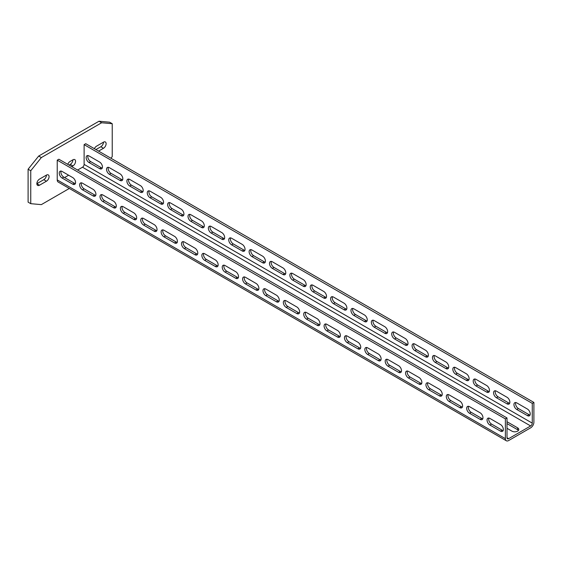 <?xml version="1.0" encoding="UTF-8"?>
<svg xmlns="http://www.w3.org/2000/svg" width="562" height="562" viewBox="0 0 562 562"><rect width="100%" height="100%" fill="white"/><g stroke="black" fill="none" stroke-linecap="round" stroke-linejoin="round"><path stroke-width="0.84" d="M110.939 158.245L112.231 156.636L112.231 123.703L109.583 122.179L98.996 121.23L38.687 156.053L28.1 169.218L28.1 202.151L30.748 203.676L41.335 204.624L69.323 188.467M95.933 149.576L100.823 146.759A3.744 2.164 120 0 0 103.471 142.172L96.545 146.169A3.744 2.164 120 0 0 94.395 148.691M46.435 175.098A3.744 2.164 -60 0 1 43.787 179.685L36.86 183.683L39.509 185.214A3.744 2.164 -60 0 1 37.633 185.397A3.744 2.164 -60 0 1 37.064 182.397A3.744 2.164 -60 0 1 39.509 179.095L46.435 175.098A3.744 2.164 -60 0 1 48.304 174.915A3.744 2.164 -60 0 1 48.88 177.915A3.744 2.164 -60 0 1 46.435 181.217L39.509 185.214M69.042 165.102L70.264 164.399A3.744 2.164 120 0 0 72.912 159.812L70.06 161.456A3.744 2.164 120 0 0 67.749 164.357M28.1 169.218L30.748 170.75L30.748 203.676M38.687 156.053L41.335 157.578L30.748 170.75M98.996 121.23L101.645 122.762L41.335 157.578M112.231 123.703L101.645 122.762M98.582 151.108L103.471 148.284A3.744 2.164 120 0 0 105.916 144.982A3.744 2.164 120 0 0 105.347 141.982A3.744 2.164 120 0 0 103.471 142.172M71.69 166.633L72.912 165.923A3.744 2.164 120 0 0 75.364 162.629A3.744 2.164 120 0 0 74.788 159.622A3.744 2.164 120 0 0 72.912 159.812M507.008 417.959L58.862 159.222L57.233 160.163L57.233 179.924A4.608 2.662 120 0 0 58.181 182.032L506.334 440.77A4.608 2.662 120 0 0 508.638 440.545L530.64 427.837A4.608 2.662 120 0 0 533.9 422.195L533.9 402.434L532.27 403.376L532.27 423.137A2.304 1.328 -60 0 1 530.64 425.961L508.638 438.662A2.304 1.328 -60 0 1 507.486 438.774A2.304 1.328 -60 0 1 507.008 437.721L507.008 417.959L505.378 418.901L505.378 438.662A4.608 2.662 120 0 0 506.334 440.77M533.9 402.434L85.747 143.696L84.117 144.638L84.117 164.399L532.27 423.137M77.598 170.04L82.488 167.223A2.304 1.328 120 0 0 84.117 164.399M68.634 175.218L64.567 177.571M57.233 160.163L505.378 418.901M72.709 177.571A4.032 2.325 60 0 1 75.343 181.126A4.032 2.325 60 0 1 74.725 184.357A4.032 2.325 60 0 1 72.709 184.153L62.122 178.042A4.032 2.325 60 0 1 59.481 174.487A4.032 2.325 60 0 1 60.099 171.255A4.032 2.325 60 0 1 62.122 171.452L72.709 177.571M93.081 189.331A4.032 2.325 60 0 1 95.716 192.885A4.032 2.325 60 0 1 95.097 196.117A4.032 2.325 60 0 1 93.081 195.913L82.488 189.801A4.032 2.325 60 0 1 79.853 186.247A4.032 2.325 60 0 1 80.471 183.015A4.032 2.325 60 0 1 82.488 183.212L93.081 189.331M113.454 201.091A4.032 2.325 60 0 1 116.088 204.645A4.032 2.325 60 0 1 115.47 207.877A4.032 2.325 60 0 1 113.454 207.68L102.86 201.561A4.032 2.325 60 0 1 100.226 198.007A4.032 2.325 60 0 1 100.844 194.775A4.032 2.325 60 0 1 102.86 194.979L113.454 201.091M133.826 212.85A4.032 2.325 60 0 1 136.461 216.405A4.032 2.325 60 0 1 135.842 219.637A4.032 2.325 60 0 1 133.826 219.44L123.233 213.321A4.032 2.325 60 0 1 120.598 209.767A4.032 2.325 60 0 1 121.216 206.535A4.032 2.325 60 0 1 123.233 206.739L133.826 212.85M154.192 224.61A4.032 2.325 60 0 1 156.826 228.165A4.032 2.325 60 0 1 156.208 231.396A4.032 2.325 60 0 1 154.192 231.2L143.598 225.081A4.032 2.325 60 0 1 140.964 221.526A4.032 2.325 60 0 1 141.582 218.295A4.032 2.325 60 0 1 143.598 218.499L154.192 224.61M174.564 236.37A4.032 2.325 60 0 1 177.199 239.925A4.032 2.325 60 0 1 176.58 243.156A4.032 2.325 60 0 1 174.564 242.96L163.971 236.841A4.032 2.325 60 0 1 161.336 233.293A4.032 2.325 60 0 1 161.954 230.055A4.032 2.325 60 0 1 163.971 230.258L174.564 236.37M194.937 248.137A4.032 2.325 60 0 1 197.571 251.692A4.032 2.325 60 0 1 196.953 254.923A4.032 2.325 60 0 1 194.937 254.719L184.343 248.608A4.032 2.325 60 0 1 181.709 245.053A4.032 2.325 60 0 1 182.327 241.822A4.032 2.325 60 0 1 184.343 242.018L194.937 248.137M215.302 259.897A4.032 2.325 60 0 1 217.937 263.452A4.032 2.325 60 0 1 217.318 266.683A4.032 2.325 60 0 1 215.302 266.479L204.716 260.368A4.032 2.325 60 0 1 202.074 256.813A4.032 2.325 60 0 1 202.699 253.581A4.032 2.325 60 0 1 204.716 253.778L215.302 259.897M235.675 271.657A4.032 2.325 60 0 1 238.309 275.211A4.032 2.325 60 0 1 237.691 278.443A4.032 2.325 60 0 1 235.675 278.239L225.081 272.127A4.032 2.325 60 0 1 222.447 268.573A4.032 2.325 60 0 1 223.065 265.341A4.032 2.325 60 0 1 225.081 265.538L235.675 271.657M256.047 283.417A4.032 2.325 60 0 1 258.682 286.971A4.032 2.325 60 0 1 258.063 290.203A4.032 2.325 60 0 1 256.047 290.006L245.453 283.887A4.032 2.325 60 0 1 242.819 280.333A4.032 2.325 60 0 1 243.437 277.101A4.032 2.325 60 0 1 245.453 277.298L256.047 283.417M276.42 295.176A4.032 2.325 60 0 1 279.054 298.731A4.032 2.325 60 0 1 278.436 301.963A4.032 2.325 60 0 1 276.42 301.766L265.826 295.647A4.032 2.325 60 0 1 263.192 292.092A4.032 2.325 60 0 1 263.81 288.861A4.032 2.325 60 0 1 265.826 289.065L276.42 295.176M296.785 306.936A4.032 2.325 60 0 1 299.42 310.491A4.032 2.325 60 0 1 298.801 313.722A4.032 2.325 60 0 1 296.785 313.526L286.191 307.407A4.032 2.325 60 0 1 283.557 303.852A4.032 2.325 60 0 1 284.175 300.621A4.032 2.325 60 0 1 286.191 300.825L296.785 306.936M317.158 318.696A4.032 2.325 60 0 1 319.792 322.251A4.032 2.325 60 0 1 319.174 325.482A4.032 2.325 60 0 1 317.158 325.286L306.564 319.167A4.032 2.325 60 0 1 303.93 315.612A4.032 2.325 60 0 1 304.548 312.381A4.032 2.325 60 0 1 306.564 312.584L317.158 318.696M337.53 330.463A4.032 2.325 60 0 1 340.165 334.011A4.032 2.325 60 0 1 339.546 337.249A4.032 2.325 60 0 1 337.53 337.045L326.936 330.934A4.032 2.325 60 0 1 324.302 327.379A4.032 2.325 60 0 1 324.92 324.148A4.032 2.325 60 0 1 326.936 324.344L337.53 330.463M357.896 342.223A4.032 2.325 60 0 1 360.53 345.778A4.032 2.325 60 0 1 359.912 349.009A4.032 2.325 60 0 1 357.896 348.805L347.309 342.694A4.032 2.325 60 0 1 344.675 339.139A4.032 2.325 60 0 1 345.293 335.907A4.032 2.325 60 0 1 347.309 336.104L357.896 342.223M378.268 353.983A4.032 2.325 60 0 1 380.903 357.537A4.032 2.325 60 0 1 380.284 360.769A4.032 2.325 60 0 1 378.268 360.565L367.674 354.453A4.032 2.325 60 0 1 365.04 350.899A4.032 2.325 60 0 1 365.658 347.667A4.032 2.325 60 0 1 367.674 347.864L378.268 353.983M398.641 365.743A4.032 2.325 60 0 1 401.275 369.297A4.032 2.325 60 0 1 400.657 372.529A4.032 2.325 60 0 1 398.641 372.332L388.047 366.213A4.032 2.325 60 0 1 385.413 362.659A4.032 2.325 60 0 1 386.031 359.427A4.032 2.325 60 0 1 388.047 359.624L398.641 365.743M419.013 377.502A4.032 2.325 60 0 1 421.648 381.057A4.032 2.325 60 0 1 421.029 384.289A4.032 2.325 60 0 1 419.013 384.092L408.419 377.973A4.032 2.325 60 0 1 405.785 374.418A4.032 2.325 60 0 1 406.403 371.187A4.032 2.325 60 0 1 408.419 371.391L419.013 377.502M439.379 389.262A4.032 2.325 60 0 1 442.013 392.817A4.032 2.325 60 0 1 441.395 396.048A4.032 2.325 60 0 1 439.379 395.852L428.785 389.733A4.032 2.325 60 0 1 426.151 386.178A4.032 2.325 60 0 1 426.769 382.947A4.032 2.325 60 0 1 428.785 383.151L439.379 389.262M459.751 401.022A4.032 2.325 60 0 1 462.386 404.577A4.032 2.325 60 0 1 461.767 407.808A4.032 2.325 60 0 1 459.751 407.612L449.157 401.493A4.032 2.325 60 0 1 446.523 397.938A4.032 2.325 60 0 1 447.141 394.707A4.032 2.325 60 0 1 449.157 394.91L459.751 401.022M480.124 412.789A4.032 2.325 60 0 1 482.758 416.337A4.032 2.325 60 0 1 482.14 419.568A4.032 2.325 60 0 1 480.124 419.371L469.53 413.26A4.032 2.325 60 0 1 466.896 409.705A4.032 2.325 60 0 1 467.514 406.474A4.032 2.325 60 0 1 469.53 406.67L480.124 412.789M500.489 424.549A4.032 2.325 60 0 1 503.131 428.103A4.032 2.325 60 0 1 502.512 431.335A4.032 2.325 60 0 1 500.489 431.131L489.902 425.02A4.032 2.325 60 0 1 487.268 421.465A4.032 2.325 60 0 1 487.886 418.233A4.032 2.325 60 0 1 489.902 418.43L500.489 424.549M75.371 183.584A4.032 2.325 60 0 1 74.339 183.212L63.752 177.1A4.032 2.325 60 0 1 61.089 171.08M95.744 195.351A4.032 2.325 60 0 1 94.711 194.979L84.117 188.86A4.032 2.325 60 0 1 81.462 182.84M116.109 207.111A4.032 2.325 60 0 1 115.084 206.739L104.49 200.62A4.032 2.325 60 0 1 101.827 194.607M136.482 218.871A4.032 2.325 60 0 1 135.456 218.499L124.862 212.38A4.032 2.325 60 0 1 122.2 206.366M156.854 230.631A4.032 2.325 60 0 1 155.822 230.258L145.228 224.14A4.032 2.325 60 0 1 142.572 218.126M177.227 242.391A4.032 2.325 60 0 1 176.194 242.018L165.6 235.907A4.032 2.325 60 0 1 162.945 229.886M197.592 254.15A4.032 2.325 60 0 1 196.567 253.778L185.973 247.666A4.032 2.325 60 0 1 183.31 241.646M217.965 265.91A4.032 2.325 60 0 1 216.932 265.538L206.345 259.426A4.032 2.325 60 0 1 203.683 253.406M238.337 277.67A4.032 2.325 60 0 1 237.305 277.298L226.711 271.186A4.032 2.325 60 0 1 224.055 265.166M258.703 289.437A4.032 2.325 60 0 1 257.677 289.065L247.083 282.946A4.032 2.325 60 0 1 244.421 276.925M279.075 301.197A4.032 2.325 60 0 1 278.05 300.825L267.456 294.706A4.032 2.325 60 0 1 264.793 288.692M299.448 312.957A4.032 2.325 60 0 1 298.415 312.584L287.821 306.466A4.032 2.325 60 0 1 285.166 300.452M319.82 324.717A4.032 2.325 60 0 1 318.787 324.344L308.194 318.225A4.032 2.325 60 0 1 305.538 312.212M340.186 336.476A4.032 2.325 60 0 1 339.16 336.104L328.566 329.992A4.032 2.325 60 0 1 325.904 323.972M360.558 348.236A4.032 2.325 60 0 1 359.525 347.864L348.939 341.752A4.032 2.325 60 0 1 346.276 335.732M380.931 359.996A4.032 2.325 60 0 1 379.898 359.624L369.304 353.512A4.032 2.325 60 0 1 366.649 347.492M401.296 371.763A4.032 2.325 60 0 1 400.27 371.391L389.677 365.272A4.032 2.325 60 0 1 387.014 359.251M421.669 383.523A4.032 2.325 60 0 1 420.643 383.151L410.049 377.032A4.032 2.325 60 0 1 407.387 371.018M442.041 395.283A4.032 2.325 60 0 1 441.008 394.91L430.415 388.792A4.032 2.325 60 0 1 427.759 382.778M462.414 407.043A4.032 2.325 60 0 1 461.381 406.67L450.787 400.551A4.032 2.325 60 0 1 448.132 394.538M482.779 418.802A4.032 2.325 60 0 1 481.753 418.43L471.16 412.318A4.032 2.325 60 0 1 468.497 406.298M503.152 430.562A4.032 2.325 60 0 1 502.119 430.19L491.532 424.078A4.032 2.325 60 0 1 488.87 418.058M84.152 184.174A4.032 2.325 0 0 1 84.117 184.153L82.459 183.198M104.518 195.934A4.032 2.325 180 0 1 104.49 195.913L102.832 194.958M124.89 207.694A4.032 2.325 180 0 1 124.862 207.68L123.197 206.718M145.263 219.454A4.032 2.325 180 0 1 145.228 219.44L143.57 218.477M165.628 231.214A4.032 2.325 180 0 1 165.6 231.2L163.942 230.237M186.001 242.981A4.032 2.325 180 0 1 185.973 242.96L184.308 242.004M206.373 254.741A4.032 2.325 180 0 1 206.345 254.719L204.68 253.764M226.746 266.5A4.032 2.325 180 0 1 226.711 266.479L225.053 265.524M247.111 278.26A4.032 2.325 180 0 1 247.083 278.239L245.425 277.284M267.484 290.02A4.032 2.325 180 0 1 267.456 290.006L265.791 289.044M287.856 301.78A4.032 2.325 180 0 1 287.821 301.766L286.163 300.803M308.229 313.54A4.032 2.325 180 0 1 308.194 313.526L306.536 312.563M328.594 325.3A4.032 2.325 180 0 1 328.566 325.286L326.908 324.33M348.967 337.067A4.032 2.325 180 0 1 348.939 337.045L347.274 336.09M369.339 348.826A4.032 2.325 180 0 1 369.304 348.805L367.646 347.85M389.705 360.586A4.032 2.325 180 0 1 389.677 360.565L388.019 359.61M410.077 372.346A4.032 2.325 180 0 1 410.049 372.332L408.384 371.37M430.45 384.106A4.032 2.325 180 0 1 430.415 384.092L428.757 383.129M450.822 395.866A4.032 2.325 180 0 1 450.787 395.852L449.129 394.889M471.188 407.626A4.032 2.325 180 0 1 471.16 407.612L469.502 406.649M491.56 419.392A4.032 2.325 180 0 1 491.532 419.371L489.867 418.416M507.008 421.725L517.602 427.837A4.032 2.325 180 0 1 518.782 429.487A4.032 2.325 180 0 1 516.295 431.637A4.032 2.325 180 0 1 511.898 431.131L507.008 428.307M84.117 144.638L532.27 403.376M99.6 162.046A4.032 2.325 60 0 1 102.235 165.6A4.032 2.325 60 0 1 101.617 168.832A4.032 2.325 60 0 1 99.6 168.628L89.007 162.516A4.032 2.325 60 0 1 86.372 158.962A4.032 2.325 60 0 1 86.991 155.73A4.032 2.325 60 0 1 89.007 155.927L99.6 162.046M119.973 173.806A4.032 2.325 60 0 1 122.607 177.36A4.032 2.325 60 0 1 121.989 180.592A4.032 2.325 60 0 1 119.973 180.395L109.379 174.276A4.032 2.325 60 0 1 106.745 170.722A4.032 2.325 60 0 1 107.363 167.49A4.032 2.325 60 0 1 109.379 167.694L119.973 173.806M140.338 185.565A4.032 2.325 60 0 1 142.98 189.12A4.032 2.325 60 0 1 142.362 192.352A4.032 2.325 60 0 1 140.338 192.155L129.752 186.036A4.032 2.325 60 0 1 127.117 182.481A4.032 2.325 60 0 1 127.736 179.25A4.032 2.325 60 0 1 129.752 179.454L140.338 185.565M160.711 197.325A4.032 2.325 60 0 1 163.345 200.88A4.032 2.325 60 0 1 162.727 204.111A4.032 2.325 60 0 1 160.711 203.915L150.117 197.796A4.032 2.325 60 0 1 147.483 194.241A4.032 2.325 60 0 1 148.101 191.01A4.032 2.325 60 0 1 150.117 191.213L160.711 197.325M181.083 209.085A4.032 2.325 60 0 1 183.718 212.64A4.032 2.325 60 0 1 183.1 215.871A4.032 2.325 60 0 1 181.083 215.675L170.49 209.556A4.032 2.325 60 0 1 167.855 206.008A4.032 2.325 60 0 1 168.474 202.77A4.032 2.325 60 0 1 170.49 202.973L181.083 209.085M201.456 220.852A4.032 2.325 60 0 1 204.09 224.407A4.032 2.325 60 0 1 203.472 227.638A4.032 2.325 60 0 1 201.456 227.434L190.862 221.323A4.032 2.325 60 0 1 188.228 217.768A4.032 2.325 60 0 1 188.846 214.536A4.032 2.325 60 0 1 190.862 214.733L201.456 220.852M221.821 232.612A4.032 2.325 60 0 1 224.456 236.166A4.032 2.325 60 0 1 223.838 239.398A4.032 2.325 60 0 1 221.821 239.194L211.228 233.082A4.032 2.325 60 0 1 208.593 229.528A4.032 2.325 60 0 1 209.212 226.296A4.032 2.325 60 0 1 211.228 226.493L221.821 232.612M242.194 244.372A4.032 2.325 60 0 1 244.828 247.926A4.032 2.325 60 0 1 244.21 251.158A4.032 2.325 60 0 1 242.194 250.954L231.6 244.842A4.032 2.325 60 0 1 228.966 241.288A4.032 2.325 60 0 1 229.584 238.056A4.032 2.325 60 0 1 231.6 238.253L242.194 244.372M262.566 256.132A4.032 2.325 60 0 1 265.201 259.686A4.032 2.325 60 0 1 264.583 262.918A4.032 2.325 60 0 1 262.566 262.721L251.973 256.602A4.032 2.325 60 0 1 249.338 253.048A4.032 2.325 60 0 1 249.957 249.816A4.032 2.325 60 0 1 251.973 250.013L262.566 256.132M282.932 267.891A4.032 2.325 60 0 1 285.573 271.446A4.032 2.325 60 0 1 284.955 274.678A4.032 2.325 60 0 1 282.932 274.481L272.345 268.362A4.032 2.325 60 0 1 269.711 264.807A4.032 2.325 60 0 1 270.329 261.576A4.032 2.325 60 0 1 272.345 261.78L282.932 267.891M303.304 279.651A4.032 2.325 60 0 1 305.939 283.206A4.032 2.325 60 0 1 305.321 286.437A4.032 2.325 60 0 1 303.304 286.241L292.711 280.122A4.032 2.325 60 0 1 290.076 276.567A4.032 2.325 60 0 1 290.695 273.336A4.032 2.325 60 0 1 292.711 273.539L303.304 279.651M323.677 291.411A4.032 2.325 60 0 1 326.311 294.966A4.032 2.325 60 0 1 325.693 298.197A4.032 2.325 60 0 1 323.677 298L313.083 291.882A4.032 2.325 60 0 1 310.449 288.327A4.032 2.325 60 0 1 311.067 285.096A4.032 2.325 60 0 1 313.083 285.299L323.677 291.411M344.049 303.178A4.032 2.325 60 0 1 346.684 306.726A4.032 2.325 60 0 1 346.066 309.964A4.032 2.325 60 0 1 344.049 309.76L333.456 303.649A4.032 2.325 60 0 1 330.821 300.094A4.032 2.325 60 0 1 331.44 296.862A4.032 2.325 60 0 1 333.456 297.059L344.049 303.178M364.415 314.938A4.032 2.325 60 0 1 367.049 318.492A4.032 2.325 60 0 1 366.431 321.724A4.032 2.325 60 0 1 364.415 321.52L353.821 315.408A4.032 2.325 60 0 1 351.187 311.854A4.032 2.325 60 0 1 351.805 308.622A4.032 2.325 60 0 1 353.821 308.819L364.415 314.938M384.787 326.698A4.032 2.325 60 0 1 387.422 330.252A4.032 2.325 60 0 1 386.804 333.484A4.032 2.325 60 0 1 384.787 333.28L374.194 327.168A4.032 2.325 60 0 1 371.559 323.614A4.032 2.325 60 0 1 372.177 320.382A4.032 2.325 60 0 1 374.194 320.579L384.787 326.698M405.16 338.457A4.032 2.325 60 0 1 407.794 342.012A4.032 2.325 60 0 1 407.176 345.244A4.032 2.325 60 0 1 405.16 345.047L394.566 338.928A4.032 2.325 60 0 1 391.932 335.373A4.032 2.325 60 0 1 392.55 332.142A4.032 2.325 60 0 1 394.566 332.339L405.16 338.457M425.525 350.217A4.032 2.325 60 0 1 428.167 353.772A4.032 2.325 60 0 1 427.549 357.003A4.032 2.325 60 0 1 425.525 356.807L414.939 350.688A4.032 2.325 60 0 1 412.304 347.133A4.032 2.325 60 0 1 412.922 343.902A4.032 2.325 60 0 1 414.939 344.106L425.525 350.217M445.898 361.977A4.032 2.325 60 0 1 448.532 365.532A4.032 2.325 60 0 1 447.914 368.763A4.032 2.325 60 0 1 445.898 368.567L435.304 362.448A4.032 2.325 60 0 1 432.67 358.893A4.032 2.325 60 0 1 433.288 355.662A4.032 2.325 60 0 1 435.304 355.865L445.898 361.977M466.27 373.737A4.032 2.325 60 0 1 468.905 377.292A4.032 2.325 60 0 1 468.287 380.523A4.032 2.325 60 0 1 466.27 380.326L455.677 374.208A4.032 2.325 60 0 1 453.042 370.653A4.032 2.325 60 0 1 453.66 367.422A4.032 2.325 60 0 1 455.677 367.625L466.27 373.737M486.643 385.504A4.032 2.325 60 0 1 489.277 389.052A4.032 2.325 60 0 1 488.659 392.283A4.032 2.325 60 0 1 486.643 392.086L476.049 385.975A4.032 2.325 60 0 1 473.415 382.42A4.032 2.325 60 0 1 474.033 379.188A4.032 2.325 60 0 1 476.049 379.385L486.643 385.504M507.008 397.264A4.032 2.325 60 0 1 509.643 400.818A4.032 2.325 60 0 1 509.024 404.05A4.032 2.325 60 0 1 507.008 403.846L496.422 397.734A4.032 2.325 60 0 1 493.78 394.18A4.032 2.325 60 0 1 494.398 390.948A4.032 2.325 60 0 1 496.422 391.145L507.008 397.264M527.381 409.024A4.032 2.325 60 0 1 530.015 412.578A4.032 2.325 60 0 1 529.397 415.81A4.032 2.325 60 0 1 527.381 415.606L516.787 409.494A4.032 2.325 60 0 1 514.153 405.94A4.032 2.325 60 0 1 514.771 402.708A4.032 2.325 60 0 1 516.787 402.905L527.381 409.024M102.263 168.066A4.032 2.325 60 0 1 101.23 167.694L90.637 161.575A4.032 2.325 60 0 1 87.981 155.555M122.628 179.826A4.032 2.325 60 0 1 121.603 179.454L111.009 173.335A4.032 2.325 60 0 1 108.347 167.321M143.001 191.586A4.032 2.325 60 0 1 141.968 191.213L131.382 185.095A4.032 2.325 60 0 1 128.719 179.081M163.373 203.346A4.032 2.325 60 0 1 162.341 202.973L151.747 196.855A4.032 2.325 60 0 1 149.092 190.841M183.739 215.106A4.032 2.325 60 0 1 182.713 214.733L172.12 208.621A4.032 2.325 60 0 1 169.457 202.601M204.111 226.865A4.032 2.325 60 0 1 203.086 226.493L192.492 220.381A4.032 2.325 60 0 1 189.83 214.361M224.484 238.625A4.032 2.325 60 0 1 223.451 238.253L212.858 232.141A4.032 2.325 60 0 1 210.202 226.121M244.856 250.385A4.032 2.325 60 0 1 243.824 250.013L233.23 243.901A4.032 2.325 60 0 1 230.575 237.881M265.222 262.152A4.032 2.325 60 0 1 264.196 261.78L253.602 255.661A4.032 2.325 60 0 1 250.94 249.64M285.594 273.912A4.032 2.325 60 0 1 284.562 273.539L273.975 267.421A4.032 2.325 60 0 1 271.313 261.407M305.967 285.672A4.032 2.325 60 0 1 304.934 285.299L294.34 279.181A4.032 2.325 60 0 1 291.685 273.167M326.332 297.431A4.032 2.325 60 0 1 325.307 297.059L314.713 290.94A4.032 2.325 60 0 1 312.05 284.927M346.705 309.191A4.032 2.325 60 0 1 345.679 308.819L335.085 302.707A4.032 2.325 60 0 1 332.423 296.687M367.077 320.951A4.032 2.325 60 0 1 366.045 320.579L355.451 314.467A4.032 2.325 60 0 1 352.796 308.447M387.45 332.711A4.032 2.325 60 0 1 386.417 332.339L375.823 326.227A4.032 2.325 60 0 1 373.168 320.207M407.815 344.478A4.032 2.325 60 0 1 406.79 344.106L396.196 337.987A4.032 2.325 60 0 1 393.533 331.966M428.188 356.238A4.032 2.325 60 0 1 427.155 355.865L416.568 349.747A4.032 2.325 60 0 1 413.906 343.733M448.56 367.998A4.032 2.325 60 0 1 447.528 367.625L436.934 361.507A4.032 2.325 60 0 1 434.278 355.493M468.933 379.757A4.032 2.325 60 0 1 467.9 379.385L457.306 373.266A4.032 2.325 60 0 1 454.644 367.253M489.298 391.517A4.032 2.325 60 0 1 488.273 391.145L477.679 385.033A4.032 2.325 60 0 1 475.016 379.013M509.671 403.277A4.032 2.325 60 0 1 508.638 402.905L498.044 396.793A4.032 2.325 60 0 1 495.389 390.773M530.043 415.037A4.032 2.325 60 0 1 529.011 414.665L518.417 408.553A4.032 2.325 60 0 1 515.761 402.533M507.008 423.608L517.602 429.719A4.032 2.325 180 0 1 518.438 430.429M103.471 148.284L100.823 146.759M46.435 181.217L43.787 179.685M72.912 165.923L70.264 164.399M57.233 179.924L505.378 438.662M507.008 437.721L508.638 438.662M82.488 167.223L530.64 425.961M517.602 429.719L517.602 427.837M74.339 183.212L72.709 184.153M101.23 167.694L99.6 168.628M63.752 177.1L62.122 178.042M90.637 161.575L89.007 162.516M94.711 194.979L93.081 195.913M121.603 179.454L119.973 180.395M84.117 188.86L82.488 189.801M111.009 173.335L109.379 174.276M115.084 206.739L113.454 207.68M141.968 191.213L140.338 192.155M104.49 200.62L102.86 201.561M131.382 185.095L129.752 186.036M135.456 218.499L133.826 219.44M162.341 202.973L160.711 203.915M124.862 212.38L123.233 213.321M151.747 196.855L150.117 197.796M155.822 230.258L154.192 231.2M182.713 214.733L181.083 215.675M145.228 224.14L143.598 225.081M172.12 208.621L170.49 209.556M176.194 242.018L174.564 242.96M203.086 226.493L201.456 227.434M165.6 235.907L163.971 236.841M192.492 220.381L190.862 221.323M196.567 253.778L194.937 254.719M223.451 238.253L221.821 239.194M185.973 247.666L184.343 248.608M212.858 232.141L211.228 233.082M216.932 265.538L215.302 266.479M243.824 250.013L242.194 250.954M206.345 259.426L204.716 260.368M233.23 243.901L231.6 244.842M237.305 277.298L235.675 278.239M264.196 261.78L262.566 262.721M226.711 271.186L225.081 272.127M253.602 255.661L251.973 256.602M257.677 289.065L256.047 290.006M284.562 273.539L282.932 274.481M247.083 282.946L245.453 283.887M273.975 267.421L272.345 268.362M278.05 300.825L276.42 301.766M304.934 285.299L303.304 286.241M267.456 294.706L265.826 295.647M294.34 279.181L292.711 280.122M298.415 312.584L296.785 313.526M325.307 297.059L323.677 298M287.821 306.466L286.191 307.407M314.713 290.94L313.083 291.882M318.787 324.344L317.158 325.286M345.679 308.819L344.049 309.76M308.194 318.225L306.564 319.167M335.085 302.707L333.456 303.649M339.16 336.104L337.53 337.045M366.045 320.579L364.415 321.52M328.566 329.992L326.936 330.934M355.451 314.467L353.821 315.408M359.525 347.864L357.896 348.805M386.417 332.339L384.787 333.28M348.939 341.752L347.309 342.694M375.823 326.227L374.194 327.168M379.898 359.624L378.268 360.565M406.79 344.106L405.16 345.047M369.304 353.512L367.674 354.453M396.196 337.987L394.566 338.928M400.27 371.391L398.641 372.332M427.155 355.865L425.525 356.807M389.677 365.272L388.047 366.213M416.568 349.747L414.939 350.688M420.643 383.151L419.013 384.092M447.528 367.625L445.898 368.567M410.049 377.032L408.419 377.973M436.934 361.507L435.304 362.448M441.008 394.91L439.379 395.852M467.9 379.385L466.27 380.326M430.415 388.792L428.785 389.733M457.306 373.266L455.677 374.208M461.381 406.67L459.751 407.612M488.273 391.145L486.643 392.086M450.787 400.551L449.157 401.493M477.679 385.033L476.049 385.975M481.753 418.43L480.124 419.371M508.638 402.905L507.008 403.846M471.16 412.318L469.53 413.26M498.044 396.793L496.422 397.734M502.119 430.19L500.489 431.131M529.011 414.665L527.381 415.606M491.532 424.078L489.902 425.02M518.417 408.553L516.787 409.494"/></g></svg>
